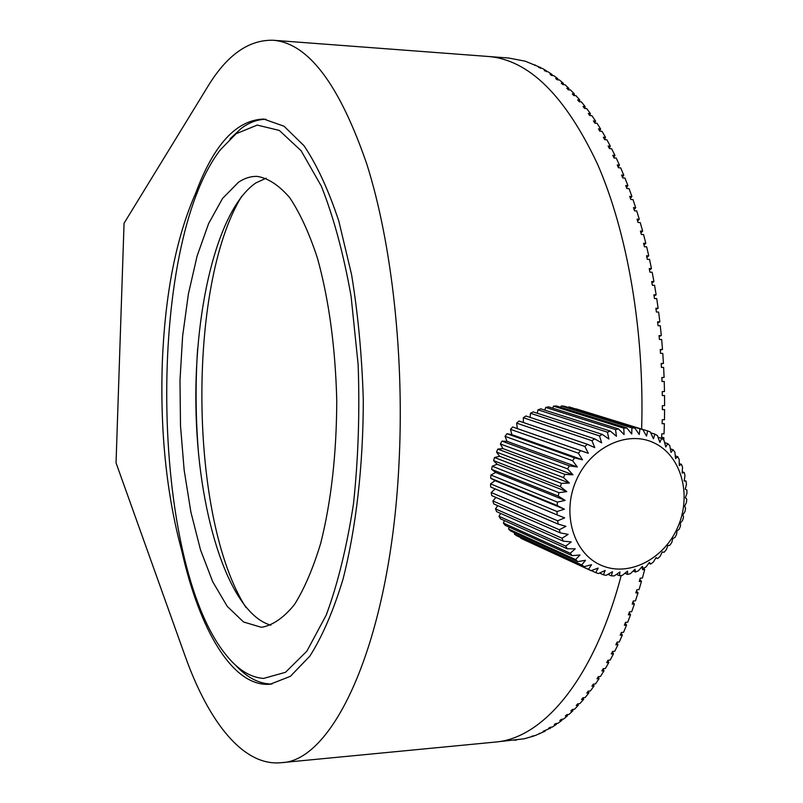 <?xml version="1.0" encoding="UTF-8"?>
<svg xmlns="http://www.w3.org/2000/svg" width="803" height="803" viewBox="0 0 803 803"><rect width="100%" height="100%" fill="white"/><g stroke="black" fill="none" stroke-linecap="round" stroke-linejoin="round"><path stroke-width="1.2" d="M195.701 193.142C213.678 144.66 236.363 119.968 263.755 119.065L284.041 126.222L304.016 145.744C316.894 164.866 328.507 190.02 338.856 221.216L351.584 274.646C358.078 314.385 361.982 356.13 363.287 399.904C363.277 465.599 356.03 528.364 342.961 579.395C333.335 610.953 322.304 636.528 309.868 656.101L290.355 676.337L270.23 684.216C232.85 687.619 199.415 629.873 181.759 550.818C166.532 494.357 160.048 431.703 162.306 362.866C165.027 293.938 176.158 237.367 195.701 193.142L197.237 193.192M588.91 692.869L588.258 691.152L586.772 693.049L588.91 692.869L585.146 697.536L583.028 697.727L581.543 699.493L583.661 699.303L579.846 703.639L577.728 703.829L576.223 705.466L578.331 705.275L574.456 709.27L572.348 709.461L570.823 710.966L572.93 710.775L569.006 714.429L566.908 714.62L565.362 715.985L567.45 715.794L563.485 719.117L561.397 719.307L559.832 720.542L561.919 720.351L557.924 723.322L555.837 723.523L554.271 724.617L556.349 724.426L552.313 727.066L550.246 727.257L548.66 728.231L550.728 728.04L543.019 731.372L545.086 731.182L535.34 735.488L531.696 736.271L533.734 736.07L523.978 738.82L496.124 741.992C543.641 737.796 594.09 678.696 621.201 575.51C594.09 678.696 543.641 737.796 496.124 741.992L281.532 762.659C243.45 766.835 208.639 722.188 185.001 655.73L116.044 462.859L124.063 223.234L207.505 87.015C226.717 55.176 248.639 39.588 273.251 40.26C308.262 43.091 339.488 84.496 366.931 164.485C392.135 244.253 404.812 359.473 398.79 467.376C389.666 642.159 333.556 761.154 281.532 762.659M508.279 57.997L488.264 56.481C528.755 59.713 565.161 95.557 597.472 164.023C627.454 232.438 644.648 331.478 641.637 429.073C644.648 331.478 627.454 232.438 597.472 164.023C565.161 95.557 528.755 59.713 488.264 56.481L273.251 40.26M182.672 550.778L181.759 550.818M198.732 455.943C195.661 420.33 195.28 384.687 197.598 349.014M270.852 625.186C229.738 613.723 199.234 517.885 196.143 415.813C192.8 313.722 216.659 209.683 255.846 182.933L266.154 178.186M260.985 627.193L243.57 621.994L227.259 606.385L212.735 581.784L200.479 549.774L190.873 512.003L184.158 470.136L180.504 425.801L179.982 380.612L182.622 336.166L188.374 294.069L197.116 255.966L208.629 223.525L222.582 198.411L238.521 182.221C244.614 178.125 250.887 176.188 257.351 176.409C268.322 178.266 279.123 185.373 289.742 197.719C300.031 213.106 309.275 233.282 317.476 258.245C328.939 299.75 335.363 347.127 336.758 400.376C336.587 453.645 331.248 501.243 320.738 543.139C313.11 568.394 304.337 588.89 294.4 604.639C284.071 617.366 273.442 624.864 262.521 627.123L260.985 627.193M229.959 138.939L241.211 128.42C249.161 122.457 257.412 119.406 265.974 119.266M271.916 684.026L269.417 683.965C257.512 683.072 246.21 676.799 235.52 665.125M263.575 678.425L285.517 672.292L306.866 651.173L326.249 615.048C337.792 583.841 346.856 546.813 353.471 503.933C358.299 458.744 359.854 412.27 358.128 364.502L351.082 296.247C343.493 253.628 333.576 216.94 321.33 186.166L301.135 150.753L279.303 130.417L257.221 125.087L236.072 133.75L220.423 149.729C146.116 245.487 149.749 562.09 226.215 655.118C237.859 669.682 250.315 677.451 263.575 678.425M241.653 196.333C186.697 286.129 189.187 519.079 245.989 607.58M516.379 740.045L514.372 740.236M588.238 691.152L590.366 690.971L594.059 685.963L591.911 686.143L593.347 684.116L595.485 683.935L599.098 678.595L596.95 678.776L598.345 676.618L600.493 676.437L604.017 670.776L601.869 670.947L603.234 668.658L605.382 668.487L608.815 662.505L606.656 662.676L607.981 660.257L610.15 660.096L613.482 653.793L611.314 653.953L612.599 651.424L614.767 651.253L617.999 644.648L615.821 644.809L617.065 642.149L619.243 641.988L622.355 635.073L620.177 635.233L621.371 632.463L623.56 632.302L626.551 625.095L624.363 625.246L625.507 622.365L627.705 622.215L630.566 614.717L628.378 614.867L629.472 611.876L631.67 611.725L634.4 603.966L632.202 604.107L633.246 601.005L635.444 600.865L638.044 592.835L635.835 592.965L636.829 589.763L639.027 589.633L641.477 581.352L639.268 581.482L640.202 578.19L642.41 578.06L644.709 569.538L642.49 569.668L642.832 568.353M508.56 58.017L525.162 61.169L540.72 67.582L538.652 67.432L542.336 68.446L546.431 70.805L544.354 70.654L548.037 71.798L552.113 74.498L550.025 74.348L551.611 75.482L553.709 75.633L557.764 78.674L555.666 78.523L557.242 79.778L559.35 79.929L563.365 83.311L561.267 83.161L562.833 84.556L564.941 84.706L568.925 88.43L566.808 88.28L568.363 89.806L570.481 89.956L574.416 94.021L572.298 93.871L573.824 95.537L575.952 95.677L579.836 100.084L577.708 99.943L579.224 101.74L581.352 101.871L585.186 106.618L583.048 106.478L584.534 108.405L586.672 108.546L590.436 113.614L588.288 113.484L589.743 115.542L591.891 115.672L595.585 121.082L593.427 120.952L594.852 123.14L597.01 123.271L600.614 129.002L598.456 128.871L599.851 131.19L602.019 131.311L605.532 137.373L603.364 137.243L604.729 139.682L606.897 139.812L610.32 146.176L608.142 146.056L609.467 148.625L611.635 148.736L614.957 155.421L612.779 155.31L614.054 157.99L616.242 158.101L619.444 165.087L617.256 164.976L618.491 167.777L620.689 167.877L623.77 175.154L621.582 175.054L622.767 177.965L624.965 178.065L627.926 185.623L625.728 185.523L626.872 188.544L629.07 188.635L631.901 196.464L629.703 196.374L630.787 199.495L632.995 199.596L635.685 207.676L633.477 207.596L634.511 210.818L636.719 210.908L639.278 219.239L637.06 219.159L638.034 222.481L640.242 222.561L642.651 231.134L640.433 231.053L641.346 234.466L643.564 234.536L645.813 243.329L643.584 243.269L644.438 246.762L646.666 246.822L648.744 255.826L646.515 255.766L647.308 259.339L649.537 259.389L651.454 268.583L649.225 268.533L649.938 272.177L652.177 272.227L653.923 281.592L651.685 281.542L652.337 285.256L654.575 285.296L656.141 294.821L653.903 294.781L654.485 298.545L656.724 298.586L658.119 308.252L655.88 308.222L656.392 312.036L658.631 312.066L659.835 321.852L657.597 321.832L658.038 325.687L660.277 325.707L661.301 335.604L659.052 335.584L659.424 339.488L661.662 339.498L662.495 349.476L660.247 349.466L660.538 353.4L662.786 353.4L663.429 363.448L661.18 363.448L661.391 367.403L663.639 367.393L664.091 377.48L661.843 377.49L661.983 381.455L664.232 381.445L664.482 391.563L662.234 391.583L662.294 395.558L664.543 395.528L664.603 405.656L662.365 405.686L662.345 409.65L664.593 409.62L664.462 419.738L662.214 419.768L662.124 423.733L664.372 423.693L664.041 433.771L661.792 433.821L661.622 437.765L663.87 437.715L663.77 440.024M660.297 350.058L662.495 349.476M661.2 363.859L663.429 363.448M661.853 377.731L664.091 377.48M662.234 391.633L664.482 391.563M664.593 409.62L662.345 409.52M664.372 423.693L662.134 423.422M663.87 437.715L661.652 437.284M644.709 569.538L643.554 568.373M641.477 581.352L639.82 579.525M638.044 592.835L636.468 590.938M634.4 603.966L632.905 602.009M630.566 614.717L629.161 612.739M626.551 625.095L625.226 623.088M622.355 635.073L621.12 633.055M617.999 644.648L616.845 642.631M613.482 653.793L612.418 651.785M608.815 662.505L607.841 660.528M604.017 670.776L603.123 668.839M599.098 678.595L598.285 676.718M594.059 685.963L593.317 684.146M583.661 699.303L583.108 697.717M578.331 705.275L577.859 703.819M572.93 710.775L572.519 709.44M567.45 715.794L567.119 714.6M561.919 720.351L561.648 719.277M556.349 724.426L556.118 723.493M550.728 728.04L550.557 727.227M545.086 731.182L544.946 730.499M539.415 733.852L539.315 733.31M534.898 65.424L534.999 64.822M540.58 68.315L540.72 67.582M546.251 71.668L546.431 70.805M551.882 75.492L552.113 74.498M557.483 79.798L557.764 78.674M563.033 84.576L563.365 83.311M568.514 89.816L568.925 88.43M573.934 95.547L574.416 94.021M579.274 101.74L579.836 100.084M584.524 108.405L585.186 106.618M589.703 115.481L590.436 113.614M594.772 123L595.585 121.082M599.721 130.969L600.614 129.002M604.559 139.381L605.532 137.373M609.256 148.214L610.32 146.176M613.813 157.468L614.957 155.421M618.21 167.124L619.444 165.087M622.455 177.182L623.77 175.154M626.521 187.621L627.926 185.623M630.415 198.431L631.901 196.464M634.119 209.583L635.685 207.676M637.622 221.076L639.278 219.239M640.924 232.89L642.651 231.134M644.006 244.995L645.813 243.329M646.877 257.392L648.744 255.826M649.517 270.029L651.454 268.583M651.926 282.917L653.923 281.592M654.104 296.006L656.141 294.821M656.021 309.296L658.119 308.252M657.707 322.746L659.835 321.852M659.122 336.347L661.301 335.604M653.993 442.854C627.093 429.806 590.095 447.432 575.992 480.937C561.478 514.251 573.924 554.11 601.608 565.473C629.09 577.327 664.513 558.878 678.043 526.577C691.975 494.447 681.105 455.411 653.993 442.854M650.33 431.964L653.431 438.739L654.907 434.132L657.426 435.557L659.885 442.393L661.652 438.388L663.951 440.174L665.777 446.98L667.765 443.627L669.802 445.755L671.027 452.44L673.145 449.76L674.901 452.189L675.544 458.674L677.722 456.696L679.177 459.386L679.268 465.579L681.436 464.305L682.55 467.226L682.149 473.057L684.216 472.495L684.999 475.577L684.146 480.977L686.053 481.117L686.475 484.329L685.23 489.238L686.896 490.041L686.956 493.333L685.391 497.689L686.756 499.145L686.455 502.467L684.628 506.221L685.621 508.279L684.969 511.581L682.951 514.703L683.514 517.323L682.52 520.545L680.392 522.994L680.482 526.116L679.157 529.227L676.989 530.984L676.548 534.547L674.911 537.488L672.784 538.552L671.79 542.477L669.873 545.217L667.845 545.578L666.269 549.804L664.091 552.283L662.244 551.962L660.066 556.399L657.657 558.597L656.071 557.593L653.271 562.17L650.671 564.037L649.416 562.401L645.983 567.018L643.243 568.534L642.37 566.296L638.325 570.873L635.464 572.017L635.043 569.217L630.395 573.673L627.474 574.416L627.544 571.124L622.325 575.37L619.374 575.701L619.986 571.977L614.225 575.922L611.304 575.831L612.498 571.746L606.235 575.309L603.384 574.807L605.191 570.441L598.476 573.553L595.736 572.629L598.175 568.072L591.068 570.662L588.489 569.337L591.57 564.67L584.132 566.677L581.753 564.971L585.477 560.273L577.779 561.648L575.641 559.581L580.007 554.963L572.127 555.656L570.26 553.257L575.239 548.81L567.259 548.79L565.703 546.1L571.254 541.915L563.264 541.162L562.04 538.221L568.143 534.376L560.213 532.881L559.34 529.739L565.934 526.326L558.155 524.088L557.663 520.796L564.68 517.875L557.131 514.924L557.021 511.531L564.399 509.182L557.162 505.529L557.433 502.096L565.111 500.389L558.256 496.073L558.908 492.661L566.788 491.627L560.384 486.708L561.407 483.366L569.417 483.045L563.525 477.594L564.9 474.372L572.951 474.794L567.611 468.872L569.327 465.83L577.337 466.995L572.589 460.691L574.607 457.881L582.486 459.798L578.371 453.193L580.659 450.654L588.318 453.304L584.865 446.488L587.374 444.27L594.752 447.622L591.941 440.696L594.642 438.829L601.658 442.844L599.5 435.899L602.34 434.423L608.925 439.04L607.419 432.175L610.35 431.101L616.443 436.28L615.55 429.585L618.531 428.932L624.082 434.594L623.77 428.16L626.752 427.929L631.72 433.991L631.941 427.909L634.872 428.109L639.238 434.503L639.941 428.842L642.771 429.464L646.515 436.099L647.64 430.93L650.33 431.964M594.642 438.829L525.875 415.994L523.325 417.721L591.941 440.696M602.34 434.423L533.172 411.899L530.482 413.274L599.5 435.899M610.35 431.101L540.77 408.837L537.99 409.831L607.419 432.175M618.531 428.932L548.539 406.85L545.709 407.442L615.55 429.585M626.752 427.929L556.359 405.957L553.528 406.157L623.77 428.16M634.872 428.109L564.097 406.167L561.307 405.967L631.941 427.909M642.771 429.464L568.925 406.88L639.941 428.842M576.243 408.908L647.64 430.93M650.731 432.837L654.907 434.132M658.048 437.264L661.652 438.388M664.613 442.634L667.765 443.627M670.385 448.877L673.145 449.76M675.273 455.903L677.722 456.696M679.248 463.592L681.436 464.305M682.239 471.833L684.216 472.495M684.226 480.495L686.053 481.117M655.91 557.864L657.657 558.597M648.804 563.234L650.671 564.037M641.185 567.641L643.243 568.534M633.186 571.013L635.464 572.017M624.915 573.272L627.474 574.416M616.473 574.386L619.374 575.701M607.991 574.316L611.304 575.831M599.56 573.051L603.384 574.807M580.659 450.654L512.655 426.985L517.363 428.601L516.63 423.111L518.999 421.043L587.374 444.27M516.63 423.111L584.865 446.488M512.655 426.985L510.497 429.344L578.371 453.193M569.327 465.83L501.975 441.128L507.014 441.329L505.047 436.34L506.944 433.72L574.607 457.881M505.047 436.34L572.589 460.691M501.975 441.128L500.369 443.969L567.611 468.872M561.407 483.366L494.558 457.499L499.617 456.275L496.535 452.109L497.82 449.098L564.9 474.372M496.535 452.109L563.525 477.594M494.558 457.499L493.604 460.631L560.384 486.708M557.433 502.096L490.904 475.025L495.632 472.445L491.637 469.384L492.239 466.192L558.908 492.661M491.637 469.384L558.256 496.073M490.904 475.025L490.663 478.237L557.162 505.529M557.131 514.924L490.683 487.03L490.563 483.848L557.021 511.531M558.155 524.088L491.717 495.622L491.225 492.54L557.663 520.796M560.213 532.881L493.725 503.882L492.881 500.931L559.34 529.739M563.264 541.162L496.676 511.662L495.491 508.901L562.04 538.221M567.259 548.79L500.52 518.848L499.024 516.309L565.703 546.1M572.127 555.656L505.187 525.313L503.401 523.054L570.26 553.257M577.779 561.648L510.608 530.974L508.56 529.016L575.641 559.581M584.132 566.677L516.68 535.742L514.402 534.115L581.753 564.971M591.279 570.582L595.736 572.629M591.068 570.662L520.836 538.271L588.489 569.337M523.405 422.549L523.325 417.721M530.09 417.389L530.482 413.274M537.277 413.234L537.99 409.831M544.835 410.142L545.709 407.442M552.625 408.135L553.528 406.157M560.544 407.262L561.307 405.967M568.444 407.522L568.925 406.88M520.836 538.271L520.876 537.659M514.402 534.115L514.623 532.811M508.56 529.016L509.112 527.089M503.401 523.054L504.404 520.585M499.024 516.309L500.6 513.398M495.491 508.901L497.75 505.639M492.881 500.931L495.933 497.428M491.225 492.54L495.19 488.917M490.563 483.848L495.019 480.666L490.663 478.237M492.239 466.192L497.177 464.264L493.604 460.631M497.82 449.098L502.909 448.586L500.369 443.969M506.944 433.72L511.862 434.634L510.497 429.344M495.019 480.666L564.399 509.182M495.632 472.445L565.111 500.389M497.177 464.264L566.788 491.627M499.617 456.275L569.417 483.045M502.909 448.586L572.951 474.794M507.014 441.329L577.337 466.995M511.862 434.634L582.486 459.798M517.363 428.601L588.318 453.304"/></g></svg>
